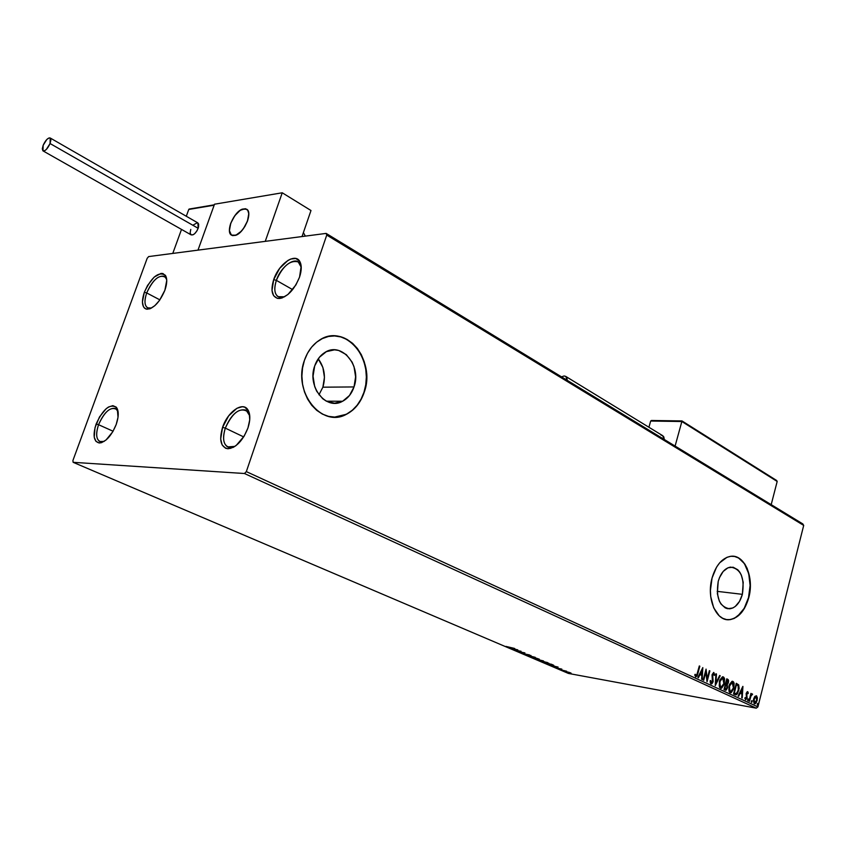 <?xml version="1.0" encoding="UTF-8"?>
<svg xmlns="http://www.w3.org/2000/svg" width="846" height="846" viewBox="0 0 846 846"><rect width="100%" height="100%" fill="white"/><g stroke="black" fill="none" stroke-linecap="round" stroke-linejoin="round"><path stroke-width="1.27" d="M166.683 279.423L165.805 277.509C159.693 273.787 153.316 278.926 146.696 292.938L144.328 292.261C151.624 276.864 158.625 271.196 165.351 275.278C167.349 278.503 167.191 283.495 164.875 290.263L159.46 300.478L154.786 305.713L150.091 308.727L146.094 309.054L144.56 308.187L143.408 306.675L142.414 301.99L144.328 292.261L147.585 285.398L154.226 277.044L161.004 273.417L162.897 273.522L165.668 275.775L166.747 280.417L164.875 290.263C159.767 302.159 153.803 308.483 146.982 309.224C142.033 307.828 141.155 302.17 144.328 292.261L146.696 292.938C152.259 280.565 158.213 275.024 164.568 276.335L166.683 279.423M159.894 299.875L146.696 292.938L159.894 299.875M118.102 411.695L117.055 409.675C111.027 406.038 104.862 411.04 98.559 424.703L96.148 423.994C103.085 408.978 109.864 403.457 116.494 407.444C118.916 411.05 118.81 416.74 116.188 424.523L112.793 431.724L105.983 440.057L101.33 442.712L99.257 442.987L95.968 441.39L94.234 437.213L95.016 427.611L99.49 416.941L106.162 408.713L108.5 407.021L112.846 405.646L116.198 407.095L117.319 408.84L118.017 417.3L116.188 424.523C111.408 435.933 105.782 442.088 99.289 442.987C93.663 441.591 92.616 435.267 96.148 423.994L98.559 424.703C103.815 412.721 109.515 407.328 115.669 408.491L118.102 411.695M113.078 431.227L98.559 424.703L113.078 431.227M249.76 415.883L248.185 412.002C240.412 406.651 232.787 412.034 225.311 428.129L222.583 427.336C227.511 412.044 242.485 401.29 247.741 409.57C250.437 413.821 250.501 419.965 247.941 428.013L244.166 436.113L236.161 445.482L233.285 447.354L227.87 448.75L225.544 448.243L222.117 444.901L220.669 438.989L222.583 427.336L228.674 415.841L236.943 408.269L242.326 406.725L244.674 407.148L248.216 410.321L249.274 412.964L249.729 419.87L247.941 428.013C242.728 440.861 236.066 447.767 227.923 448.75C220.711 447.153 218.934 440.015 222.583 427.336L225.311 428.129C231.307 414.276 238.255 408.29 246.154 410.151L249.76 415.883M243.69 436.906L225.311 428.129L243.69 436.906M301.25 267.325L300.013 263.741C295.656 255.767 280.84 266.342 276.367 280.364L273.692 279.624C278.62 264.195 294.905 252.542 299.695 261.298C301.81 265.02 301.768 270.276 299.558 277.086L295.899 284.943L287.947 294.482L282.226 297.898L279.571 298.49L277.192 298.31L273.607 295.688L272.01 290.474L273.692 279.624L279.645 268.383L287.904 260.452L290.707 259.045L295.772 258.474L299.452 260.938L301.176 266.088L299.558 277.086C293.879 290.633 286.731 297.76 278.091 298.469C271.915 296.809 270.445 290.527 273.692 279.624L276.367 280.364C282.807 265.982 290.093 259.838 298.247 261.922L301.25 267.325M292.653 289.628L276.367 280.364L292.653 289.628M318.963 394.786L322.886 387.182L354.019 386.939C351.746 393.602 347.939 398.371 342.609 401.247C326.313 410.934 306.812 386.812 314.691 365.937L319.386 357.287L326.376 351.64L334.551 349.832L338.696 350.466L346.31 354.643L352.095 362.099L354.019 366.72L355.606 376.851L354.019 386.939L349.493 395.484L342.683 401.216L334.582 403.235L326.397 401.194L322.686 398.709L316.711 391.264L314.701 386.59L313.041 376.237L314.691 365.937C316.753 359.994 320.063 355.553 324.631 352.613C341.372 341.023 361.993 365.694 354.019 386.939L322.886 387.182C325.922 376.66 324.378 367.206 318.233 358.81L322.876 367.45L324.452 377.337L322.886 387.182L318.963 394.786M742.376 594.336C739.816 603.039 735.586 607.872 729.696 608.813C719.565 606.92 715.737 597.794 718.212 581.435L719.481 577.649L723.193 571.441L727.994 567.782L733.122 567.211L737.807 569.781L739.753 572.139L741.339 575.09L743.211 582.302L742.376 594.336L739.51 601.411L735.248 606.476L732.784 607.999L727.655 608.718L725.191 607.872L720.919 603.928L719.29 600.967L717.355 593.659L718.212 581.435C720.729 572.975 724.821 568.195 730.479 567.106C740.863 568.724 744.818 577.797 742.376 594.336L717.165 591.354L742.376 594.336M726.767 619.61L729.093 619.684C738.146 618.31 744.617 610.949 748.52 597.614L748.773 597.646C744.871 610.992 738.399 618.341 729.347 619.716C716.054 621.355 706.251 598.196 712.057 578.03L710.397 590.508L710.746 596.716L713.707 607.851L719.259 615.877L722.727 618.31L726.492 619.568L730.384 619.61L734.275 618.426L741.445 612.705L744.448 608.38L748.773 597.646L750.36 585.495L750.032 579.447L747.219 568.501L744.829 564.028L738.495 557.895L734.793 556.488L730.902 556.287L726.989 557.303L719.671 562.823L716.562 567.137L712.057 578.03C715.864 565.276 722.029 558.043 730.542 556.33C744.385 553.823 754.516 577.289 748.773 597.646L748.52 597.614C753.712 578.95 745.77 557.038 733.249 556.256L733.26 556.256M334.582 417.099L346.046 414.36C354.453 410.024 360.428 402.654 363.97 392.258L364.224 392.248C360.682 402.654 354.707 410.024 346.289 414.36C321.692 428.362 292.494 391.899 304.433 360.322L302.53 368.021L301.895 376.068L302.551 384.137L304.465 391.888L307.553 399.016L311.688 405.245L316.7 410.331L322.379 414.085L328.502 416.359L334.826 417.099L341.107 416.274L347.114 413.948L352.613 410.204L357.403 405.202L361.316 399.143L364.224 392.248L366.001 384.782L366.604 377.009L366.011 369.205L364.224 361.676L361.327 354.685L357.403 348.499L352.613 343.349L347.103 339.447L341.086 336.93L334.794 335.925L328.46 336.475L322.326 338.59L316.637 342.186L311.635 347.135L307.5 353.258L304.433 360.322C307.479 351.576 312.322 344.967 318.974 340.494C344.576 322.083 376.375 359.836 364.224 392.248L363.97 392.258C373.213 366.635 355.426 334.022 332.446 335.947M330.638 402.77L327.603 401.205L330.638 402.77M244.462 473.517L756.271 708.165L568.385 673.427L73.147 462.318L244.462 473.517L246.334 471.613L326.746 235.082L803.7 525.419L757.91 706.896L246.334 471.613L326.746 235.082L326.144 233.401L148.674 256.571L147.193 258.273L72.893 460.573L73.147 462.318L244.462 473.517L246.334 471.613L757.91 706.896L803.7 525.419L802.801 523.907L326.144 233.401L148.674 256.571L147.193 258.273L72.893 460.573L73.147 462.318L568.385 673.427L756.271 708.165L757.91 706.896L756.271 708.165L244.462 473.517M568.512 672.189L564.842 671.639L570.215 673.236L570.987 673.046L568.808 672.263L565.371 671.925L571.113 673.289L568.512 672.189M559.999 669.609L566.714 671.248L559.999 669.609M561.839 669.123L556.076 667.854L561.839 669.123M545.956 663.613L553.813 665.379L551.455 664.247L544.464 662.989L551.793 665.273L553.696 665.263L551.455 664.247L545.956 663.613M534.884 658.897L543.46 660.906L534.884 658.897M526.106 655.153L535.275 657.331L527.83 655.47L530.981 655.502L526.191 655.195L535.275 657.331L527.83 655.47L530.981 655.502L526.106 655.153M514.601 650.246L519.782 651.156L517.921 651.663L524.89 652.89L519.18 651.758L521.062 651.261L514.093 650.035L519.782 651.156L517.921 651.663L524.89 652.89L519.18 651.758L521.062 651.261L514.601 650.246M510.106 647.761L514.812 648.586L505.971 646.418L514.305 648.364L505.971 646.418L510.106 647.761M517.815 649.865L508.7 647.729L513.067 649.591L517.815 649.865L508.7 647.729L513.067 649.591L517.815 649.865M521.76 653.345L529.522 654.931L521.76 653.345M532.324 656.951L530.453 656.972L532.673 657.913L539.325 659.203L533.34 657.152L530.516 656.792L531.214 657.374L539.23 659.256L532.324 656.951M541.979 661.075L540.097 661.075L542.286 662.016L548.938 663.317L543.005 661.276L540.15 660.916L540.837 661.477L548.853 663.359L541.979 661.075M558.085 667.082L549.054 664.935L553.21 666.711L558.085 667.082L549.054 664.935L553.21 666.711L558.085 667.082M558.963 669.049L560.063 669.419L558.963 669.049M562.664 670.624L563.764 670.994L562.664 670.624M568.671 673.183L569.77 673.532L568.671 673.183M754.791 696.448L753.384 700.372L754.177 703.629L755.235 703.724L756.313 702.592L757.403 698.362L756.578 695.877L754.791 696.448L753.627 698.965L754.769 703.83L757.117 700.583L757.35 697.633L756.398 695.772L754.791 696.448M752.591 694.291L751.978 693.847L751.142 694.735L750.952 693.382L748.985 701.101L749.471 701.323L751.089 695.624L752.591 694.291L752.136 693.815L751.142 694.735L750.952 693.382L748.985 701.101L749.471 701.323L750.878 696.11L752.591 694.291M747.653 691.69L746.151 693.604L746.479 698.13L745.664 698.659L745.263 697.559L744.808 698.151L745.654 699.705L747.007 698.278L746.648 693.857L747.219 692.663L747.853 693.752L748.308 693.223L747.917 691.922L747.367 691.637L746.225 693.286L746.627 697.707L745.855 698.711L745.263 697.559L744.808 698.151L745.77 699.716L747.113 697.897L746.711 693.477L747.346 692.631L747.853 693.752L748.308 693.223L747.653 691.69M735.015 694.661L736.496 694.714L737.564 693.593L739.161 688.475L738.717 684.974L736.274 683.304L733.535 693.974L735.84 694.873L738.78 690.59L738.643 684.848L736.274 683.304L733.535 693.974L735.015 694.661M723.986 689.575L726.164 690.156L727.581 687.819L727.274 684.615L728.649 681.019L728.247 679.687L726.756 678.83L723.986 689.575L725.699 690.273L727.581 687.819L727.274 684.615L728.459 682.616L727.666 679.264L726.756 678.83L723.986 689.575M715.23 685.535L720.2 675.753L719.65 675.499L715.949 682.944L716.477 674.008L715.938 673.754L715.314 685.577L720.2 675.753L719.65 675.499L715.949 682.944L716.477 674.008L715.938 673.754L715.23 685.535M703.724 680.237L705.839 672.136L707.045 681.76L709.868 670.91L709.36 670.677L707.256 678.767L706.061 669.123L703.216 679.994L703.724 680.237L705.839 672.136L707.045 681.76L709.868 670.91L709.36 670.677L707.256 678.767L706.061 669.123L703.216 679.994L703.724 680.237M697.887 673.564L699.822 666.193L699.314 665.95L696.723 675.245L695.856 675.647L695.201 674.251L694.714 674.981L695.75 676.863L697.125 675.922L699.822 666.193L699.314 665.95L697.4 673.215L696.099 675.732L695.201 674.251L694.714 674.981L695.994 676.906L697.887 673.564M702.815 667.6L697.823 677.509L698.384 677.762L699.98 674.59L701.863 675.457L701.63 679.264L702.191 679.528L702.815 667.6L697.823 677.509L698.384 677.762L699.98 674.59L701.863 675.457L701.63 679.264L702.191 679.528L702.804 667.621M710.989 683.896L711.983 683.684L713.072 681.855L712.67 674.696L713.538 673.596L714.204 675.436L714.775 674.949L713.844 672.485L712.057 674.939L712.417 681.982L711.243 682.764L710.682 680.48L710.122 680.84L710.354 683.071L711.306 683.97L713.136 681.601L712.67 674.696L713.506 673.596L714.204 675.436L714.775 674.949L713.696 672.464L712.152 674.505L712.639 681.358L711.454 682.817L710.682 680.48L710.122 680.84L710.989 683.896M719.375 681.464L719.46 687.195L720.432 688.242L721.67 688.2L724.239 684.213L724.578 678.799L723.859 677.318L722.452 676.832L719.83 680.047L719.375 681.464L720.982 688.369L724.377 683.737L723.319 676.916L719.375 681.464M728.988 685.937L729.072 691.626L730.024 692.663L731.261 692.62L733.789 688.655L734.127 683.282L733.419 681.802L732.023 681.326L729.432 684.53L728.988 685.937L730.563 692.789L733.926 688.179L732.879 681.4L728.988 685.937M742.841 686.392L738.103 696.078L738.632 696.332L740.155 693.212L741.921 694.037L742.228 697.992L742.925 686.423L738.103 696.078L738.632 696.332L740.155 693.212L741.921 694.037L742.228 697.992L742.841 686.392M747.653 699.653L748.023 700.721L748.435 699.124L747.653 699.653L747.927 700.742L748.276 698.955L747.653 699.653M751.333 701.355L751.703 702.413L752.105 700.816L751.375 701.207L751.597 702.434L751.957 700.657L751.333 701.355M757.297 704.105L757.656 705.162L758.058 703.565L757.339 703.957L757.551 705.183L757.91 703.407L757.297 704.105M340.864 416.274L346.871 413.937L352.359 410.204L357.16 405.202L361.073 399.143L363.97 392.258L365.758 384.782L366.36 377.009L365.758 369.216L363.981 361.686L361.083 354.696L357.16 348.51L352.359 343.36L346.86 339.458L340.843 336.941L334.551 335.936M730.13 619.568L734.021 618.394L737.754 616.057L744.194 608.348L748.52 597.614L750.106 585.464L748.721 573.683L744.575 563.996L741.625 560.412L738.241 557.874L734.54 556.457M699.272 666.088L699.822 666.193L697.379 673.479L695.613 676.811L696.914 675.097L699.272 666.088M695.359 675.563L694.894 674.759L695.624 675.647M702.339 668.552L701.694 679.296L702.339 668.552M699.473 674.495L697.929 677.561L699.473 674.495M701.662 670.159L699.991 673.479L701.937 674.241L699.991 673.479L702.169 670.244L701.937 674.241L700.499 673.564L701.662 670.159M705.776 670.169L707.256 678.767L705.776 670.169M709.329 670.804L709.868 670.91L706.801 680.639L709.329 670.804M705.331 672.052L703.248 680.015L705.331 672.052M710.64 682.616L710.175 680.808L711.01 682.722M713.548 672.485L714.775 674.949L714.172 674.949L713.59 672.507M713.453 673.596L712.163 674.611L713.136 681.601L710.936 683.864M711.137 683.811L712.808 680.48L712.163 674.611L713.506 673.596M715.928 673.902L716.477 674.008L715.949 682.944L715.928 673.902M719.586 675.626L720.2 675.753L715.282 684.509L719.586 675.626M723.351 677.234L722.727 676.789L723.319 676.916L724.377 683.737L720.528 688.284L722.325 687.068L723.732 684.128L724.282 680.639L723.626 677.593M722.558 677.932L724.007 679.423L723.88 683.505L721.701 687.089L720.475 686.994L719.713 685.609L720.105 680.924L722.124 677.847L719.364 681.601L720.189 687.037L719.872 681.696L722.632 677.932L723.88 683.505L721.13 687.227L719.967 686.91L719.206 685.524L719.883 680.11L722.304 677.858M720.189 687.037L720.718 687.142M726.714 678.968L727.666 679.264L728.459 682.616L726.767 684.52L727.581 687.819L725.286 690.177L726.915 688.274L726.767 684.52L728.068 682.003L727.951 679.951L726.714 678.968M724.821 688.877L724.261 688.612L724.821 688.877L724.261 688.612L725.794 684.71L726.799 685.313L727.084 687.597L725.212 689.004M725.826 683.631L726.968 680.163L727.962 682.405L726.851 683.864L725.572 683.515L726.333 683.727L726.46 680.078L725.572 683.515L726.968 680.163L728.078 681.77L727.486 683.473L726.566 683.811M725.582 689.056L724.768 688.697L725.794 684.71L724.261 688.612L725.794 684.71L726.947 685.514L727.2 686.963L726.365 688.93L725.477 689.025M732.911 681.717L732.298 681.284L732.879 681.4L733.926 688.179L730.119 692.705M730.563 692.789L733.419 688.084L733.831 685.101L733.175 682.077M729.791 691.468L729.389 686.55L731.705 682.331L728.977 686.074L729.791 691.468L729.485 686.159L732.202 682.415L733.429 687.946L730.711 691.658L728.818 689.966L729.485 684.583L731.875 682.341M736.232 683.441L738.643 684.848L738.78 690.59L735.322 694.778L737.49 692.726L738.695 687.925L738.209 684.89L736.232 683.441M734.328 693.265L733.799 693.022L736.475 684.625L738.124 685.736L738.294 690.357L736.21 693.688L733.799 693.022L734.836 693.35L734.307 693.107L736.475 684.625L738.251 685.937L738.611 688.517L737.342 692.705L735.523 693.614M742.354 687.386L741.741 697.76L742.354 687.386M739.647 693.128L738.177 696.121L739.647 693.128M741.72 688.877L740.134 692.134L741.995 692.853L740.134 692.134L742.228 688.972L741.995 692.853L740.641 692.218L741.72 688.877M747.251 691.658L748.308 693.223L747.251 691.658M746.902 692.546L746.151 694.143L747.113 697.897L745.432 699.6L746.68 697.485L746.14 693.953L746.828 692.536M747.949 699.071L748.456 700.023L747.663 700.52L747.949 699.071M750.92 693.509L751.142 694.735L750.92 693.509M751.914 693.868L751.766 694.725L751.914 693.868M751.47 694.672L750.37 696.025L748.996 701.112L751.385 694.651M751.618 700.774L752.136 701.725L751.343 702.212L751.618 700.774M756.25 695.941L757.35 697.633L756.768 699.811L756.514 696.311M756.726 700.033L757.117 700.583L754.378 703.735L755.816 702.497L756.726 700.033M753.966 702.614L753.606 699.103L754.611 702.793L754.103 699.187L756.155 696.713L756.641 700.372L754.442 702.762M755.573 696.596L753.606 699.103L755.489 696.575M755.838 696.66L756.641 697.294L756.758 699.843L755.848 702.191L754.769 702.846L753.998 699.705L755.647 696.628M757.572 703.523L758.079 704.464L757.297 704.951L757.572 703.523M701.937 674.241L700.499 673.564L702.169 670.244L701.937 674.241M732.128 682.426L733.556 683.896L733.609 687.163L732.213 690.696L730.288 691.563M741.995 692.853L740.641 692.218L742.228 688.972L741.995 692.853M284.626 296.787L278.038 296.692C274.39 293.848 273.829 288.401 276.367 280.364C273.417 290.284 274.76 295.994 280.386 297.496L284.626 296.787M234.892 446.392L227.574 446.9C223.164 443.769 222.413 437.519 225.311 428.129C221.99 439.656 223.619 446.138 230.186 447.587L234.892 446.392M104.132 441.411L99.691 441.517C96.084 438.947 95.714 433.342 98.559 424.703C95.344 434.939 96.307 440.692 101.435 441.95L104.132 441.411M151.582 308.018L147.521 307.838C144.433 305.469 144.158 300.499 146.696 292.938C143.809 301.948 144.613 307.077 149.118 308.346L151.582 308.018M326.144 233.401L802.801 523.907L803.7 525.419L326.746 235.082L326.144 233.401M516.176 649.591L513.11 648.871L516.176 649.591M531.277 656.792L538.437 658.928L531.288 657.078M540.467 660.25L542.572 660.694L540.467 660.25M539.727 660.303L536.131 659.119L539.748 660.292M547.447 662.672L541.006 661.16L547.489 662.534L547.933 663.127L545.363 662.756L540.932 661.191L547.447 662.672M552.967 664.903L545.67 663.327L551.592 664.311L552.85 665.22L549.636 664.713L545.702 663.211L552.85 665.093M556.425 666.785L553.421 665.982L556.425 666.785M570.035 672.782L565.614 671.777L570.035 672.782M247.54 220.901C242.612 231.751 237.261 236.51 231.508 235.177C229.033 233.2 228.758 229.277 230.683 223.439L229.425 230.683L231.413 235.114L235.992 235.209L239.756 232.756L243.437 228.674L247.54 220.901L248.766 213.594L247.73 210.231L245.382 208.708L240.243 210.263L234.733 215.783L230.683 223.439C235.59 212.621 240.941 207.894 246.736 209.248C249.158 211.204 249.422 215.096 247.54 220.901M214.503 204.214L282.236 192.782L310.99 210.517L282.236 192.782L265.253 241.353L197.985 250.141L265.253 241.353L282.236 192.782L214.503 204.214L197.985 250.141L214.503 204.214M302.033 236.552L310.99 210.517L302.033 236.552M235.759 235.304L231.508 235.177C225.343 231.994 233.655 212.039 242.326 209.142L246.736 209.248C252.88 212.42 244.409 232.597 235.759 235.304L241.406 231.148L244.854 226.538L247.413 221.261L248.777 213.869L247.846 210.4L245.573 208.751L242.326 209.142L238.593 211.511L234.955 215.476L230.81 223.09L229.414 230.408L230.302 233.898L232.523 235.622L235.759 235.304M188.764 209.459L186.289 216.248L188.764 209.459L214.154 205.197L197.985 250.141L172.774 253.43L181.509 229.414L172.774 253.43L197.985 250.141L214.154 205.197L188.764 209.459M652.181 420.547L681.929 420.991L651.462 420.483L650.669 421.044L648.924 427.262L650.669 421.044L681.855 421.52L675.097 446.075L681.855 421.52L777.178 481.459L771.192 504.65L777.178 481.459L776.173 480.285M651.674 420.473L650.669 421.044L681.929 420.991M651.462 420.483L681.982 420.927L681.855 421.52L777.178 481.459L776.617 480.475M305.353 236.119L303.386 232.618L305.353 236.119M43.083 150.926L191.059 234.828C193.575 235.368 195.944 233.2 198.176 228.314L197.879 222.91L50.221 138.004L50.062 143.534L198.176 228.314L50.062 143.534C47.609 148.759 45.25 151.201 42.977 150.863L43.146 145.322C45.578 140.108 47.947 137.676 50.221 138.004M43.146 145.322L42.311 148.801L42.903 150.821L44.753 150.683L46.382 149.382L50.062 143.534L50.887 140.045L50.274 138.046L49.142 137.898L46.794 139.505L43.146 145.322M190.762 229.425L190.149 232.745L190.974 234.776L192.983 234.818L194.665 233.697L197.033 230.725L198.535 227.109L198.662 224.105L197.753 222.847M197.361 222.71L193.417 224.909M561.511 376.851L564.113 375.973L565.805 376.449L567.232 380.34L566.831 377.644L565.731 376.396L564.113 375.973L561.511 376.851M664.3 439.497L662.577 435.605L663.814 436.896L664.3 439.497M661.9 435.32L661.043 435.193M165.805 277.509L165.351 275.278M166.281 277.255L165.689 276.938M117.055 409.675L116.494 407.444M117.531 409.348L116.907 409.062M248.185 412.002L247.741 409.57M248.756 411.42L248.015 411.061M300.013 263.741L299.695 261.298M300.616 263.296L299.896 262.884M326.397 401.194L342.609 401.247M726.407 608.39L729.696 608.813M280.872 298.289L279.867 297.718M280.386 297.496L278.091 298.469M230.746 448.38L229.647 447.872M228.124 447.153L227.574 446.9M230.186 447.587L227.923 448.75M101.932 442.511L101.065 442.13M101.435 441.95L99.289 442.987M149.573 308.906L148.769 308.494M149.118 308.346L146.982 309.224M214.292 204.817L189.092 209.057M776.67 480.507L681.982 420.927M662.746 435.711L565.805 376.449"/></g></svg>

